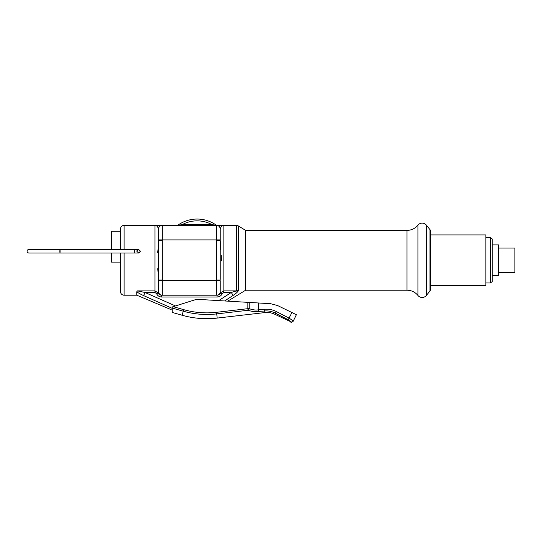 <?xml version="1.0" encoding="UTF-8"?>
<svg xmlns="http://www.w3.org/2000/svg" width="542" height="542" viewBox="0 0 542 542"><rect width="100%" height="100%" fill="white"/><g stroke="black" fill="none" stroke-linecap="round" stroke-linejoin="round"><path stroke-width="0.81" d="M485.883 285.681L485.883 234.91L430.578 234.91L430.578 231.332L430.578 289.265L430.578 285.681L485.883 285.681M430.578 289.265A2.717 2.717 0 0 1 429.982 290.966L426.405 295.431A5.44 5.44 0 0 1 417.923 295.444A14.017 14.017 0 0 0 407.001 290.221L245.614 290.221L227.735 301.142M430.578 231.332A2.717 2.717 0 0 0 429.982 229.632L426.405 225.16A5.44 5.44 0 0 0 417.923 225.154A14.017 14.017 0 0 1 407.001 230.377L245.614 230.377L238.324 225.919L236.434 225.391L236.434 290.891A3.625 3.177 0 0 0 238.324 290.424L238.324 225.919M245.614 290.221L245.614 230.377M238.026 291.237L237.714 291.671M224.625 300.959C228.799 301.21 228.799 301.21 224.625 300.959L233.162 295.376C235.994 293.513 237.681 292.002 238.229 290.858L238.324 290.424M218.69 300.6L231.271 292.484L236.434 290.891L223.853 290.891L220.479 292.741M157.783 268.703L158.569 280.695L158.569 280.038L162.2 280.038L162.2 239.896L158.569 239.896L158.569 240.56L158.569 228.948A3.625 3.625 -90 0 1 162.194 225.391L216.604 225.391A3.625 3.625 -90 0 1 220.228 228.948L220.228 228.948C221.095 226.468 222.308 225.282 223.853 225.391L216.604 225.391L223.853 225.391L223.853 292.484L231.271 292.484L233.162 295.376M220.228 291.643L220.58 292.958L220.228 291.643A3.625 3.625 90 0 1 216.604 295.207L161.712 295.207L161.712 297.016C159.294 296.894 157.587 295.776 156.577 293.656L154.944 292.484L145.032 292.484L143.623 295.607L172.173 308.33L172.173 312.429L182.098 315.248L183.243 311.189L172.173 308.052L172.173 306.989L173.189 306.67L172.173 306.989M217.085 297.016L217.085 295.207L216.604 295.207L217.085 295.207C218.724 295.126 219.889 294.374 220.58 292.958L222.213 293.656C221.211 295.776 219.496 296.901 217.085 297.016L161.712 297.016M182.098 315.248C193.616 318.486 205.316 319.428 217.207 318.079L216.725 313.893A86.456 86.456 0 0 1 183.243 311.189L183.684 309.645L173.189 306.67L196.651 299.286L258.52 302.985L258.52 309.773C256.176 310.336 253.073 309.97 249.225 308.683L247.85 308.683L247.85 302.348M172.173 308.052C172.173 313.96 172.173 313.96 172.173 308.052L172.173 308.33M290.912 321.806L288.222 319.753L275.417 313.147L274.855 314.299L290.912 321.806A1.816 1.802 26 0 0 293.33 320.986L296.386 314.706L277.518 305.512L270.654 303.71L258.52 302.985M220.831 249.869L220.228 240.56L220.228 279.394M221.441 260.878L221.272 255.153M162.112 295.207L161.712 295.207C160.073 295.126 158.908 294.374 158.217 292.958L158.569 291.576L158.217 292.958L154.944 290.891L137.539 290.891L136.808 291.711L136.808 295.207L124.118 295.207L124.118 253.033M158.61 225.391L162.194 225.391A3.625 3.625 0 0 0 158.569 229.022L158.569 228.948C157.675 226.461 156.462 225.276 154.944 225.391L124.118 225.391A3.625 3.625 0 0 0 120.487 229.015L120.487 249.422M139.043 252.992L140.439 251.231L138.203 249.469M137.939 249.55L137.343 249.95M137.255 250.045L136.95 250.546M216.685 295.207L162.194 295.207L162.2 280.695L216.597 280.695L216.604 295.207M161.712 295.207L162.194 295.207A3.625 3.625 -90 0 1 159.477 293.974M162.2 295.2A3.625 3.625 0 0 1 158.569 291.576L158.569 280.695L162.2 280.695L162.2 280.038M158.359 245.404L157.736 252.423M158.318 227.864L158.447 228.229M142.641 295.153L141.936 294.814M136.808 291.711C137.925 292.741 140.195 294.035 143.623 295.607M172.173 309.712C170.96 309.712 170.96 309.712 172.173 309.712M154.612 290.891L137.539 290.891L145.032 292.484L175.493 305.945M158.217 292.958L156.577 293.656M158.569 280.038L158.569 240.56L162.2 240.56M216.57 225.391L216.597 239.896L162.2 239.896L162.2 225.397L155.12 225.391M216.617 225.391L216.177 225.391M215.208 225.391L212.064 225.391L212.064 224.666A31.294 31.294 0 0 0 182.146 224.666L182.146 225.391L177.376 225.391A0.725 0.725 90 0 0 177.796 225.255L182.146 224.666L212.064 224.666L215.953 225.187M217.491 225.506A3.625 3.625 -0 0 0 216.597 225.397L216.502 225.391M216.522 225.391L216.15 225.391M216.007 225.391L213.196 225.391M220.228 240.56L216.597 240.56L216.597 239.896L220.228 239.896L220.228 240.56L220.228 229.022A3.625 3.625 180 0 0 216.597 225.397L216.834 225.391A0.725 0.725 0 0 1 216.407 225.255A33.109 33.109 0 0 0 177.796 225.255A0.725 0.725 0 0 1 177.491 225.377A0.725 0.725 0 0 0 177.796 225.255A0.725 0.725 0 0 1 177.491 225.377L176.787 225.086M215.689 225.391L216.116 225.391M179.937 225.391L178.664 225.391M178.528 225.391L178.128 225.391M178.081 225.391L177.715 225.391M220.228 280.695L216.597 280.695L220.228 280.695L220.228 291.576A3.625 3.625 180 0 1 216.597 295.2M216.597 240.56L216.597 280.695M220.228 280.038L216.597 280.038M158.569 291.643A3.625 3.625 90 0 0 162.194 295.207L162.207 295.207M216.834 225.391L216.407 225.255A0.725 0.725 0 0 0 216.834 225.391A0.725 0.725 -90 0 1 216.407 225.255A0.725 0.725 0 0 0 216.834 225.391A0.725 0.725 90 0 1 216.407 225.255A33.109 33.109 0 0 0 177.796 225.255L177.376 225.391M120.487 253.033L120.487 291.576A3.625 3.625 0 0 0 124.118 295.207M120.487 231.285L111.422 231.285L111.422 249.422M120.487 262.111L111.422 262.111L111.422 253.033M140.439 251.231L138.623 249.422L136.808 251.231L138.623 253.033L140.439 251.231M293.33 320.986L289.171 318.161L276.359 311.575L275.417 313.147C272.037 311.413 268.446 310.688 264.645 310.979L258.548 311.487C255.899 312.063 252.396 311.657 248.033 310.281L248.053 310.288M253.988 311.596L254.686 311.623M257.091 311.582L257.802 311.542M276.359 311.575C272.667 309.699 268.757 308.926 264.618 309.252L258.52 309.773L258.548 311.487M217.207 318.079L264.828 312.585L264.618 309.252M248.033 310.281L216.725 313.893L216.543 312.3L247.85 308.683L248.033 310.281A1.816 1.308 -63.7 0 0 249.225 308.683L249.225 302.429M275.485 313.181L279.767 315.397M490.422 282.965L490.422 237.626L492.231 238.988L492.231 281.603L490.422 282.965L485.883 282.965M490.422 237.626L485.883 237.626M492.231 275.709L498.579 275.709L498.579 244.882L492.231 244.882M498.579 272.538L514.9 272.538L514.9 248.06L498.579 248.06M429.982 229.632L429.982 290.966M426.405 295.431L426.405 225.16M417.923 295.444L417.923 225.154M407.001 230.377L407.001 290.221M236.339 291.027A3.625 2.818 23.5 0 0 238.229 290.858M223.853 292.484L222.213 293.656M216.543 312.3A84.85 84.85 0 0 1 183.684 309.645M154.944 292.484L154.944 225.391M124.118 249.422L124.118 225.391M59.857 251.231C59.945 248.893 60.033 248.893 60.121 251.231C60.033 253.561 59.945 253.561 59.857 251.231M134.592 251.231C134.687 248.893 134.775 248.893 134.863 251.231C134.775 253.561 134.687 253.561 134.592 251.231M291.914 312.531L288.222 319.753M223.853 225.391L236.434 225.391M136.808 295.207L171.265 309.712M216.265 225.391L215.608 225.391M216.766 225.391L215.648 225.391M138.623 249.422L28.916 249.422C27.649 249.652 27.046 250.255 27.1 251.231C27.046 252.206 27.649 252.809 28.916 253.033L138.623 253.033M274.855 314.299C271.678 312.775 268.337 312.199 264.828 312.585M290.783 322.063C290.979 322.673 291.786 322.395 293.208 321.23"/></g></svg>
